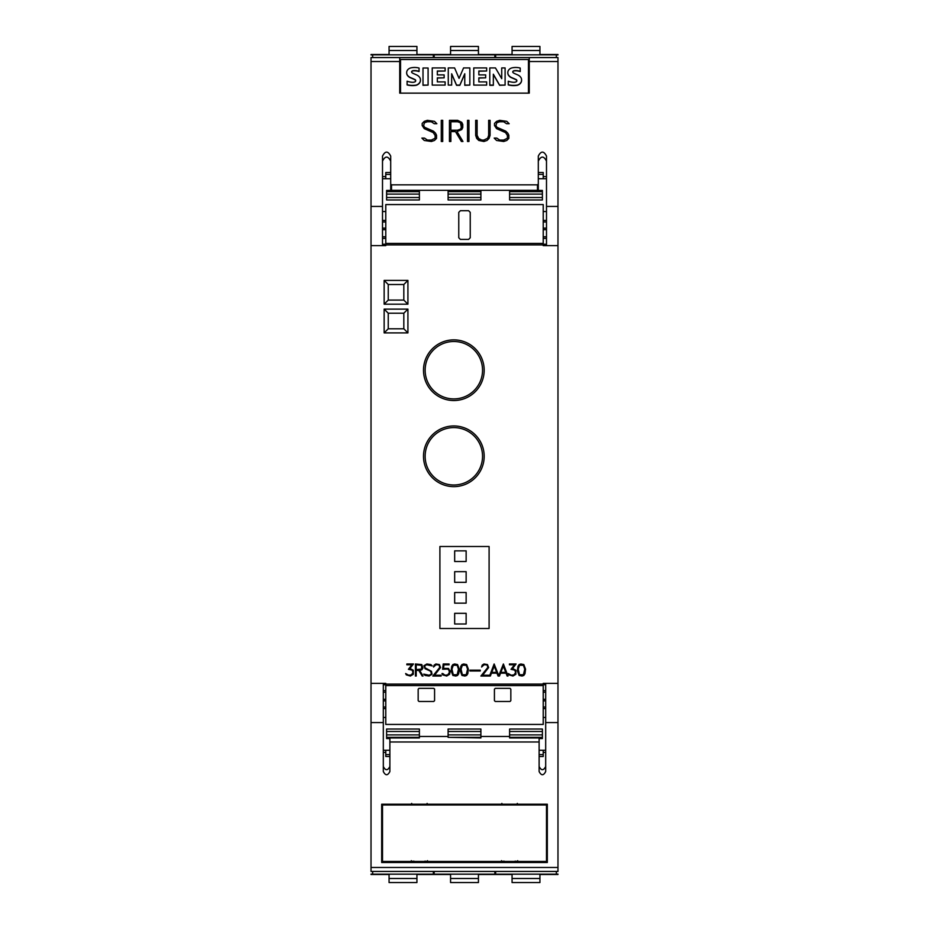 <?xml version="1.0" encoding="UTF-8"?>
<svg xmlns="http://www.w3.org/2000/svg" width="929" height="929" viewBox="0 0 929 929"><rect width="100%" height="100%" fill="white"/><g stroke="black" fill="none" stroke-linecap="round" stroke-linejoin="round"><path stroke-width="1.39" d="M371.019 57.563L399.725 57.563L371.019 57.563L371.019 683.372L385.779 683.372L385.779 724.434L543.221 724.434L543.221 683.372L557.981 683.372L557.981 57.563L529.275 57.563L529.275 93.132L399.725 93.132L399.725 57.563L557.981 57.563M371.019 206.435L382.504 206.435L382.504 156.084C385.233 150.812 387.962 150.812 390.703 156.084L390.703 184.023L391.515 184.848L537.485 184.848L538.297 184.023L538.297 156.084C541.038 150.812 543.767 150.812 546.496 156.084L546.496 206.435L557.981 206.435M546.496 206.435L546.496 245.628M496.609 140.488L494.193 138.096L496.794 138.096L499.756 140.082L503.646 140.082L507.431 138.224L507.431 135.425L505.527 132.592L496.574 128.643L494.495 125.543L494.495 123.429L496.609 121.351L499.674 120.329L506.781 121.339L509.173 123.72L506.572 123.72L503.611 121.745L499.721 121.745L496.829 122.709L495.935 125.415L496.876 127.273L505.806 131.186L507.849 133.219L508.848 135.274L508.848 138.386L506.781 140.465L503.715 141.487L496.609 140.488M467.531 141.487L467.531 120.329L468.948 120.329L468.948 141.487L467.531 141.487L467.531 120.364L468.948 120.364L468.948 141.487M441.287 141.487L441.287 120.329L442.715 120.329L442.715 141.487L441.287 141.487L441.287 120.364L442.715 120.364L442.715 141.487M424.286 140.488L421.871 138.096L424.483 138.096L427.445 140.082L431.323 140.082L435.12 138.224L435.12 135.425L433.216 132.592L424.263 128.643L422.184 125.543L422.184 123.429L424.286 121.351L427.352 120.329L434.458 121.339L436.862 123.72L434.261 123.72L431.3 121.745L427.41 121.745L424.507 122.709L423.624 125.415L424.565 127.273L433.495 131.186L435.538 133.219L436.537 135.274L436.537 138.386L434.458 140.465L431.393 141.487L424.286 140.488M449.45 141.487L449.45 120.329L457.637 120.329L461.771 122.373L462.77 124.44L462.77 127.505L461.759 129.561L456.998 131.604L462.956 141.487L461.411 141.487L455.465 131.604L450.867 131.604L450.867 141.487L449.45 141.487L449.45 120.364L457.637 120.329M476.705 138.421L475.683 135.379L475.683 120.329L477.111 120.329L477.111 135.332L478.992 139.118L481.907 140.082L483.846 140.082L487.679 138.212L488.654 135.332L488.654 120.329L490.082 120.329L490.082 135.379L489.049 138.421L486.982 140.465L483.904 141.487L478.783 140.465L476.705 138.421M382.504 245.628L382.504 206.435M488.654 135.367L487.679 138.212M490.082 135.379L490.082 120.364L488.654 120.364M477.111 120.364L475.683 120.364L475.683 135.379M477.111 135.367L478.087 138.212M487.679 138.247L483.846 140.116L481.907 140.116L478.087 138.247M456.998 131.651L462.932 141.487M450.867 141.487L450.867 131.651M462.77 127.505L461.771 122.373L457.637 120.364M450.867 130.199L457.567 130.234L460.412 129.27L461.353 127.436L460.412 122.709L457.567 121.745L450.867 121.745L450.867 130.199L457.567 130.199L460.412 129.236L461.353 127.401M436.816 123.72L434.458 121.339L427.352 120.364L424.286 121.385L422.184 123.464L422.184 125.543M436.537 138.386L436.537 135.309L435.538 133.265L433.495 131.221L424.565 127.308L423.624 125.415M435.12 138.27L431.323 140.116L427.445 140.116L424.483 138.131L421.917 138.131M509.138 123.72L506.781 121.339L499.674 120.364L496.609 121.385L494.495 123.464L494.495 125.543M508.848 138.386L508.848 135.309L507.849 133.265L505.806 131.221L496.876 127.308L495.935 125.415M507.431 138.27L503.646 140.116L499.756 140.116L496.794 138.131L494.228 138.131M528.462 93.132L528.462 59.502L400.538 59.502L400.538 93.132M501.73 78.675L501.73 67.922L505.097 67.922L505.097 85.096L499.605 85.096L493.345 74.204L493.345 85.305L489.792 85.305L489.792 67.922L495.459 67.922L501.73 78.675L501.73 68.131M505.097 85.096L499.605 85.305L493.345 74.413M469.842 85.096L464.767 85.305L464.767 73.751L459.855 85.096L456.545 85.096L451.668 73.786L451.668 85.096L448.266 85.096L448.266 67.922L454.583 67.922L459.054 78.384L463.571 67.922L469.842 67.922L469.842 85.096L464.767 85.096M464.767 73.96L459.855 85.305L456.545 85.305L451.668 73.995M451.668 85.096L448.266 85.096M428.095 85.096L423.009 85.305L423.009 68.003L428.095 68.003L428.095 85.096L423.009 85.096M415.553 80.846A1.486 1.463 -0 0 0 414.764 79.685A80.695 79.348 0 0 0 410.606 77.839A7.084 6.967 180 0 1 407.216 75.086A4.784 4.703 180 0 1 406.658 72.787M407.216 75.086L407.216 74.877A4.784 4.703 180 0 1 407.169 70.581A5.783 5.69 180 0 1 410.978 67.863A16.989 16.71 180 0 1 419.06 68.049L419.06 71.556A13.633 13.412 -0 0 0 413.161 70.871A2.055 2.021 -0 0 0 411.791 71.556A1.034 1.01 0 0 0 411.617 72.032M420.442 80.103A5.086 5.005 180 0 1 419.92 82.402A6.259 6.155 180 0 1 415.937 85.34A22.273 21.901 180 0 1 407.099 84.934L407.099 81.195A18.104 17.802 -0 0 0 412.418 82.298A5.144 5.063 -0 0 0 414.764 81.915A1.289 1.266 0 0 0 414.764 79.476A80.695 79.348 -0 0 0 410.606 77.63A7.084 6.967 180 0 1 407.216 74.877M445.13 70.999L437.327 71.208L437.327 74.901L444.143 74.901L444.143 77.839L437.327 77.839L437.327 81.891L445.13 81.891L445.13 85.096L432.229 85.096L432.229 67.922L445.13 67.922L445.13 70.999L437.327 70.999L437.327 74.901M444.143 77.839L437.327 78.048L437.327 81.891M445.13 85.096L432.229 85.096M486.657 70.999L478.853 71.208L478.853 74.901L485.67 74.901L485.67 77.839L478.853 77.839L478.853 81.891L486.657 81.891L486.657 85.096L473.755 85.096L473.755 67.922L486.657 67.922L486.657 70.999L478.853 70.999L478.853 74.901M485.67 77.839L478.853 78.048L478.853 81.891M486.657 85.096L473.755 85.096M516.698 80.846A1.486 1.463 -0 0 0 515.92 79.685A80.695 79.348 0 0 0 511.763 77.839A7.084 6.967 180 0 1 508.372 75.086A4.784 4.703 180 0 1 507.815 72.787M508.372 75.086L508.372 74.877A4.784 4.703 180 0 1 508.314 70.581A5.783 5.69 180 0 1 512.123 67.863A16.989 16.71 180 0 1 520.217 68.049L520.217 71.556A13.633 13.412 -0 0 0 514.318 70.871A2.055 2.021 -0 0 0 512.947 71.556A1.034 1.01 0 0 0 512.762 72.032M521.587 80.103A5.086 5.005 180 0 1 521.076 82.402A6.259 6.155 180 0 1 517.093 85.34A22.273 21.901 180 0 1 508.256 84.934L508.256 81.195A18.104 17.802 -0 0 0 513.574 82.298A5.144 5.063 -0 0 0 515.92 81.915A1.289 1.266 0 0 0 515.92 79.476A80.695 79.348 -0 0 0 511.763 77.63A7.084 6.967 180 0 1 508.372 74.877M493.345 85.096L489.792 85.096M413.161 70.871L413.161 70.662A2.055 2.021 0 0 0 411.791 71.347A1.034 1.01 -0 0 0 411.721 72.392A4.657 4.575 -0 0 0 413.382 73.507L416.517 74.901A7.362 7.246 180 0 1 419.885 77.722A5.086 5.005 180 0 1 419.92 82.193A6.259 6.155 180 0 1 415.937 85.131A22.273 21.901 180 0 1 407.099 84.725M419.06 71.347A13.633 13.412 -0 0 0 413.161 70.662M514.318 70.871L514.318 70.662A2.055 2.021 0 0 0 512.947 71.347A1.034 1.01 -0 0 0 512.878 72.392A4.657 4.575 -0 0 0 514.527 73.507L517.674 74.901A7.362 7.246 180 0 1 521.041 77.722A5.086 5.005 180 0 1 521.076 82.193A6.259 6.155 180 0 1 517.093 85.131A22.273 21.901 180 0 1 508.256 84.725M520.217 71.347A13.633 13.412 -0 0 0 514.318 70.662M538.297 184.023L538.297 189.504L537.485 190.34L391.515 190.34L390.703 189.504L390.703 184.023M546.496 161.123C543.767 155.77 541.038 155.77 538.297 161.123M390.703 161.123C387.962 155.77 385.233 155.77 382.504 161.123M546.496 236.779L543.221 236.779M546.496 229.684L543.221 229.684M543.221 228.151L546.496 228.151M546.496 220.428L543.221 220.428M546.496 221.973L543.221 221.973M385.779 236.779L382.504 236.779M385.779 238.381L382.504 238.381M382.504 228.151L385.779 228.151M385.779 221.973L382.504 221.973M371.019 245.628L385.779 245.628L385.779 243.421L543.221 243.421L543.221 204.566L385.779 204.566L385.779 243.421M385.779 244.896L543.221 244.896L543.221 245.628L557.981 245.628M489.095 546.496L489.095 628.503L439.905 628.503L439.905 546.496L489.095 546.496M423.496 456.302A30.343 30.343 0 0 1 453.84 425.958A30.343 30.343 0 0 1 484.183 456.302A30.343 30.343 0 0 1 453.84 486.645A30.343 30.343 0 0 1 423.496 456.302M423.496 370.195A30.343 30.343 0 0 1 453.84 339.863A30.343 30.343 0 0 1 484.183 370.195A30.343 30.343 0 0 1 453.84 400.538A30.343 30.343 0 0 1 423.496 370.195M407.924 280.407L407.924 304.189L384.141 304.189L384.141 280.407L407.924 280.407L403.825 284.506L403.825 300.09L388.241 300.09L388.241 284.506L403.825 284.506M407.924 309.113L407.924 332.896L384.141 332.896L384.141 309.113L407.924 309.113L403.825 313.212L403.825 328.785L388.241 328.785L388.241 313.212L403.825 313.212M519.137 675.453L517.407 670.866L517.976 666.314L519.137 664.56L520.89 663.98L523.805 664.56L525.547 669.147L524.99 673.711L523.805 675.453L522.052 676.033L519.137 675.453M489.525 676.033L494.135 663.98L498.757 675.638L503.39 663.98L508 676.033L507.164 676.033L506.05 673.165L500.557 673.165L499.454 676.033L498.072 676.033L496.969 673.165L491.464 673.165L490.361 676.033L489.525 676.033M469.888 670.982L469.888 670.181L480.27 670.181L480.27 670.982L469.888 670.982M452.887 675.453L451.146 670.866L451.715 666.314L452.887 664.56L454.641 663.98L457.556 664.56L459.286 669.147L458.729 673.711L457.556 675.453L455.802 676.033L452.887 675.453M432.821 676.033L439.731 667.44L439.208 665.315L438.14 664.781L435.956 664.781L433.541 667.034L434.122 665.141L435.887 663.98L439.382 664.56L440.555 667.521L434.528 675.232L441.112 675.232L441.112 676.033L432.821 676.033M415.414 676.033L415.414 663.98L421.766 664.56L422.939 668.067L421.766 669.832L419.676 670.413L423.043 676.033L422.172 676.033L418.816 670.413L416.215 670.413L416.215 676.033L415.414 676.033M406.31 674.872L405.648 673.548L408.702 675.232L411.419 674.86L413.033 672.526L412.162 670.157L408.412 669.298L411.895 664.781L406.844 664.781L406.844 663.98L413.475 663.98L409.933 668.474L413.277 670.227L413.277 674.291L410.374 676.033L406.31 674.872M425.11 675.464L423.74 674.106L429.082 675.232L431.23 674.175L431.23 672.584L430.15 670.97L425.087 668.717L423.914 665.745L426.841 663.98L430.859 664.549L432.206 665.919L426.875 664.781L425.227 665.338L424.727 666.883L425.261 667.939L431.462 671.33L432.031 674.268L429.128 676.033L425.11 675.464M442.645 674.872L441.983 673.548L442.831 673.548L445.026 675.232L447.708 674.895L449.381 672.503L449.009 670.32L447.755 669.054L442.61 669.252L443.203 663.98L449.079 663.98L449.079 664.781L443.992 664.781L443.481 668.381L448.452 668.462L450.193 671.377L449.624 674.28L446.71 676.033L442.645 674.872M461.968 675.453L460.238 670.866L460.796 666.314L461.968 664.56L463.722 663.98L466.637 664.56L468.367 669.147L467.81 673.711L466.637 675.453L464.883 676.033L461.968 675.453M480.908 676.033L487.818 667.44L487.284 665.315L486.227 664.781L484.044 664.781L481.628 667.034L482.209 665.141L483.974 663.98L487.458 664.56L488.642 667.521L482.615 675.232L489.2 675.232L489.2 676.033L480.908 676.033M508.906 674.872L508.244 673.548L511.298 675.232L514.016 674.86L515.641 672.526L514.771 670.157L511.008 669.298L514.492 664.781L509.44 664.781L509.44 663.98L516.071 663.98L512.541 668.474L515.885 670.227L515.885 674.291L512.971 676.033L508.906 674.872M454.664 550.851L454.664 561.511L466.137 561.511L466.137 550.851L454.664 550.851M454.664 571.672L454.664 582.332L466.137 582.332L466.137 571.672L454.664 571.672M454.664 592.505L454.664 603.165L466.137 603.165L466.137 592.505L454.664 592.505M454.664 613.326L454.664 623.986L466.137 623.986L466.137 613.326L454.664 613.326M482.534 456.302A28.694 28.694 0 0 1 453.84 484.996A28.694 28.694 0 0 1 425.145 456.302A28.694 28.694 0 0 1 453.84 427.595A28.694 28.694 0 0 1 482.534 456.302M482.534 370.195A28.694 28.694 0 0 1 453.84 398.901A28.694 28.694 0 0 1 425.145 370.195A28.694 28.694 0 0 1 453.84 341.5A28.694 28.694 0 0 1 482.534 370.195M467.566 669.17L466.242 665.257L462.363 665.257L461.039 669.17L462.363 674.744L466.242 674.744L467.566 669.17M421.603 669.054L421.603 665.338L416.215 664.781L416.215 669.612L421.603 669.054M458.485 669.17L457.161 665.257L453.282 665.257L451.958 669.17L453.282 674.744L457.161 674.744L458.485 669.17M500.859 672.364L505.748 672.364L503.297 666.093L500.859 672.364M491.778 672.364L496.655 672.364L494.216 666.093L491.778 672.364M524.734 669.17L523.41 665.257L519.532 665.257L518.208 669.17L519.532 674.744L523.41 674.744L524.734 669.17M407.924 332.896L403.825 328.785M384.141 309.113L388.241 313.212M384.141 332.896L388.241 328.785M407.924 304.189L403.825 300.09M384.141 280.407L388.241 284.506M384.141 304.189L388.241 300.09M419.397 729.033L386.603 729.033L419.397 729.033L419.397 737.94L389.878 737.94L389.878 771.546C387.695 775.773 385.512 775.773 383.317 771.546L383.317 683.372M371.019 683.372L371.019 871.437L557.981 871.437L557.981 722.565L545.683 722.565L545.683 771.546C543.488 775.773 541.305 775.773 539.122 771.546L539.122 741.981L389.878 741.981M383.317 722.565L371.019 722.565M539.122 766.483C541.305 770.768 543.488 770.768 545.683 766.483M383.317 766.483C385.512 770.768 387.695 770.768 389.878 766.483M419.397 736.465L448.103 736.465M480.897 736.465L509.603 736.465M509.603 729.033L542.397 729.033L509.603 729.033L509.603 737.94L539.122 737.94L539.122 741.981M539.122 738.567L542.397 738.567L542.397 729.033M448.103 737.359L480.897 737.94L480.897 729.033L448.103 729.033L448.103 737.359L480.897 737.359M448.103 729.033L480.897 729.033M389.878 738.567L386.603 738.567L386.603 729.033M545.683 683.372L545.683 722.565M557.981 722.565L557.981 683.372M547.32 862.495L381.68 862.495L381.68 804.212L547.32 804.212L547.32 862.495M381.68 804.212L381.68 860.742L382.504 860.742M546.496 860.742L547.32 860.742L547.32 804.212M424.808 861.148C427.688 861.38 427.688 861.601 424.808 861.833L413.986 861.833C411.117 861.601 411.117 861.38 413.986 861.148M515.014 861.148C517.883 861.38 517.883 861.601 515.014 861.833L504.192 861.833C501.312 861.601 501.312 861.38 504.192 861.148M546.496 861.438L382.504 861.438L382.504 804.99L546.496 804.99L546.496 861.438M546.496 804.212L546.496 804.99M382.504 804.212L382.504 804.99M517.314 803.411L517.697 804.247L515.014 804.619L504.192 804.619L501.497 804.247L501.881 803.411M427.119 803.411L427.503 804.247L424.808 804.619L413.986 804.619L411.303 804.247L411.686 803.411M383.317 692.221L385.779 692.221M383.317 699.316L385.779 699.316M385.779 700.849L383.317 700.849M383.317 708.572L385.779 708.572M383.317 707.027L385.779 707.027M543.221 692.221L545.683 692.221M543.221 690.619L545.683 690.619M545.683 700.849L543.221 700.849M543.221 707.027L545.683 707.027M543.221 699.316L545.683 699.316M383.317 690.619L385.779 690.619M543.221 708.572L545.683 708.572M434.575 689.179L434.575 700.663L433.75 701.476L418.991 701.476L418.166 700.663L418.166 689.179L418.991 688.354L433.75 688.354L434.575 689.179A0.824 0.824 0 0 0 434.505 688.853M510.834 689.179L510.834 700.663L510.009 701.476L495.25 701.476L494.425 700.663L494.425 689.179L495.25 688.354L510.009 688.354L510.834 689.179M385.779 229.684L382.504 229.684M546.496 238.381L543.221 238.381M385.779 220.428L382.504 220.428M458.763 237.766L458.763 212.346L460.401 210.709L468.599 210.709L470.237 212.346L470.237 237.766L468.599 239.415L460.401 239.415L458.763 237.766M543.221 244.896L543.221 243.421M383.317 750.272L389.878 750.272M539.122 750.272L545.683 750.272M543.221 750.272L543.221 756.496L539.122 756.496M545.683 752.397L543.221 752.397M542.397 874.166L539.935 874.166L539.935 878.497L512.065 878.497L512.065 874.166L509.603 874.166M512.065 878.497L512.065 882.55L539.935 882.55L539.935 878.497M495.656 871.437L495.656 874.166L556.343 874.166L556.343 871.437M557.981 874.084L556.343 874.084M495.656 874.084L494.843 874.084M434.157 874.084L433.344 874.084M372.657 874.084L371.019 874.084M480.897 874.166L478.435 874.166L478.435 878.497L450.565 878.497L450.565 874.166L448.103 874.166M450.565 878.497L450.565 882.55L478.435 882.55L478.435 878.497M434.157 871.437L434.157 874.166L494.843 874.166L494.843 871.437M389.878 756.496L385.779 756.496L385.779 750.272M385.779 752.397L383.317 752.397M419.397 874.166L416.935 874.166L416.935 878.497L389.065 878.497L389.065 874.166L386.603 874.166M389.065 878.497L389.065 882.55L416.935 882.55L416.935 878.497M372.657 871.437L372.657 874.166L433.344 874.166L433.344 871.437M371.019 54.916L372.657 54.916M433.344 54.916L434.157 54.916M494.843 54.916L495.656 54.916M556.343 54.916L557.981 54.916M538.297 172.504L543.221 172.504L543.221 176.603L546.496 176.603M543.221 176.603L543.221 178.728M509.603 54.834L512.065 54.834L512.065 50.503L539.935 50.503L539.935 54.834L542.397 54.834M539.935 50.503L539.935 46.45L512.065 46.45L512.065 50.503M556.343 57.563L556.343 54.834L495.656 54.834L495.656 57.563M448.103 54.834L450.565 54.834L450.565 50.503L478.435 50.503L478.435 54.834L480.897 54.834M478.435 50.503L478.435 46.45L450.565 46.45L450.565 50.503M494.843 57.563L494.843 54.834L434.157 54.834L434.157 57.563M385.779 178.728L385.779 172.504L390.703 172.504M382.504 176.603L385.779 176.603M386.603 54.834L389.065 54.834L389.065 50.503L416.935 50.503L416.935 54.834L419.397 54.834M416.935 50.503L416.935 46.45L389.065 46.45L389.065 50.503M433.344 57.563L433.344 54.834L372.657 54.834L372.657 57.563M546.496 178.728L538.297 178.728M390.703 178.728L382.504 178.728M509.603 199.967L509.603 190.433L542.397 190.433L542.397 199.967L509.603 199.967L542.397 199.967M448.103 199.967L448.103 190.433L480.897 190.433L480.897 199.967L448.103 199.967L480.897 199.967M386.603 199.967L386.603 190.433L419.397 190.433L419.397 199.967L386.603 199.967L419.397 199.967M557.981 874.503L539.935 874.503M512.065 874.503L478.435 874.503M450.565 874.503L416.935 874.503M389.065 874.503L371.019 874.503M557.981 54.497L539.935 54.497M512.065 54.497L478.435 54.497M450.565 54.497L416.935 54.497M389.065 54.497L371.019 54.497M371.019 61.523L399.725 61.523M529.275 61.523L557.981 61.523M537.485 190.34L537.485 184.848M391.515 190.34L391.515 184.848M543.221 684.104L385.779 684.104M542.397 731.495L509.603 731.495M542.397 734.909L509.603 734.909M542.397 737.359L509.603 737.359M480.897 731.495L448.103 731.495M480.897 734.909L448.103 734.909M419.397 737.359L386.603 737.359M419.397 731.495L386.603 731.495M419.397 734.909L386.603 734.909M557.981 867.477L371.019 867.477M557.981 871.437L371.019 871.437M543.221 685.579L385.779 685.579M543.221 684.766L545.683 684.766M382.504 244.234L385.779 244.234M543.221 244.234L546.496 244.234M383.317 684.766L385.779 684.766M543.221 754.592L539.122 754.592M512.065 874.166L539.935 874.166M450.565 874.166L478.435 874.166M389.878 754.592L385.779 754.592M389.065 874.166L416.935 874.166M538.297 174.408L543.221 174.408M539.935 54.834L512.065 54.834M478.435 54.834L450.565 54.834M385.779 174.408L390.703 174.408M416.935 54.834L389.065 54.834M509.603 191.641L542.397 191.641M509.603 197.505L542.397 197.505M509.603 194.091L542.397 194.091M448.103 191.641L480.897 191.641M448.103 197.505L480.897 197.505M448.103 194.091L480.897 194.091M386.603 191.641L419.397 191.641M386.603 197.505L419.397 197.505M386.603 194.091L419.397 194.091M543.221 211.533L546.496 211.533M517.314 861.52L517.697 860.684M427.119 861.52L427.503 860.684M501.881 861.52L501.497 860.684M411.686 861.52L411.303 860.684M385.779 717.467L383.317 717.467M545.683 717.467L543.221 717.467M382.504 211.533L385.779 211.533"/></g></svg>
